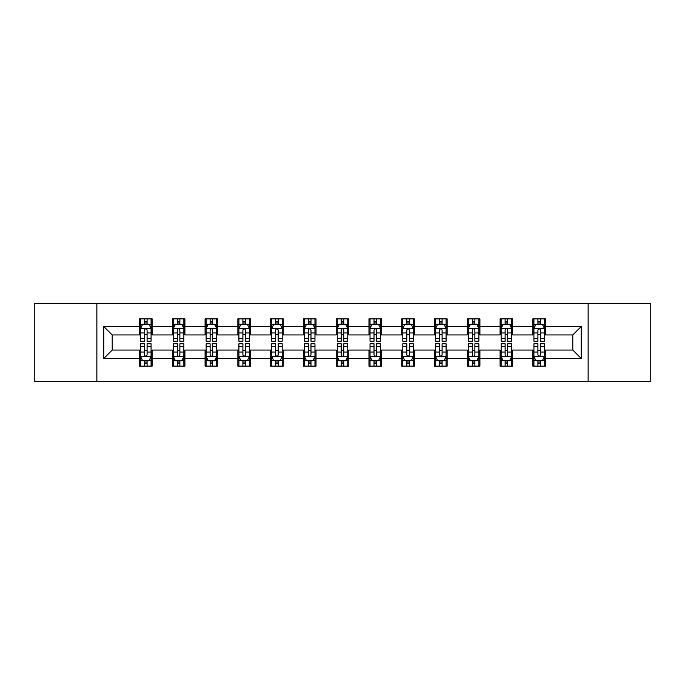 <?xml version="1.0" encoding="UTF-8"?>
<svg xmlns="http://www.w3.org/2000/svg" width="685" height="685" viewBox="0 0 685 685"><rect width="100%" height="100%" fill="white"/><g stroke="black" fill="none" stroke-linecap="round" stroke-linejoin="round"><path stroke-width="1.03" d="M588.132 381.374L650.75 381.374L650.75 303.626L588.132 303.626L588.132 381.374L96.868 381.374L96.868 303.626L34.25 303.626L34.25 381.374L96.868 381.374M588.132 303.626L96.868 303.626M545.483 326.531L545.483 318.859L532.87 318.859L532.87 326.531L512.697 326.531L512.697 318.859L500.093 318.859L500.093 326.531L479.92 326.531L479.92 318.859L467.316 318.859L467.316 326.531L447.142 326.531L447.142 318.859L434.53 318.859L434.53 326.531L414.365 326.531L414.365 318.859L401.752 318.859L401.752 326.531L381.579 326.531L381.579 318.859L368.975 318.859L368.975 326.531L348.802 326.531L348.802 318.859L336.198 318.859L336.198 326.531L316.025 326.531L316.025 318.859L303.421 318.859L303.421 326.531L283.248 326.531L283.248 318.859L270.635 318.859L270.635 326.531L250.47 326.531L250.47 318.859L237.858 318.859L237.858 326.531L217.684 326.531L217.684 318.859L205.08 318.859L205.08 326.531L184.907 326.531L184.907 318.859L172.303 318.859L172.303 326.531L152.13 326.531L152.13 318.859L139.517 318.859L139.517 326.531L103.803 326.531L103.803 358.469L112.203 350.061L139.517 350.061L139.517 366.141L152.13 366.141L152.13 350.061L172.303 350.061L172.303 366.141L184.907 366.141L184.907 350.061L205.08 350.061L205.08 366.141L217.684 366.141L217.684 350.061L237.858 350.061L237.858 366.141L250.47 366.141L250.47 350.061L270.635 350.061L270.635 366.141L283.248 366.141L283.248 350.061L303.421 350.061L303.421 366.141L316.025 366.141L316.025 350.061L336.198 350.061L336.198 366.141L348.802 366.141L348.802 350.061L368.975 350.061L368.975 366.141L381.579 366.141L381.579 350.061L401.752 350.061L401.752 366.141L414.365 366.141L414.365 350.061L434.53 350.061L434.53 366.141L447.142 366.141L447.142 350.061L467.316 350.061L467.316 366.141L479.92 366.141L479.92 350.061L500.093 350.061L500.093 366.141L512.697 366.141L512.697 350.061L532.87 350.061L532.87 366.141L545.483 366.141L545.483 350.061L572.797 350.061L572.797 334.939L545.483 334.939L545.483 326.531L581.197 326.531L581.197 358.469L545.483 358.469M532.87 358.469L512.697 358.469M500.093 358.469L479.92 358.469M467.316 358.469L447.142 358.469M434.53 358.469L414.365 358.469M401.752 358.469L381.579 358.469M368.975 358.469L348.802 358.469M336.198 358.469L316.025 358.469M303.421 358.469L283.248 358.469M270.635 358.469L250.47 358.469M237.858 358.469L217.684 358.469M205.08 358.469L184.907 358.469M172.303 358.469L152.13 358.469M139.517 358.469L103.803 358.469M532.87 326.531L532.87 334.939L512.697 334.939L512.697 326.531M500.093 326.531L500.093 334.939L479.92 334.939L479.92 326.531M467.316 326.531L467.316 334.939L447.142 334.939L447.142 326.531M434.53 326.531L434.53 334.939L414.365 334.939L414.365 326.531M401.752 326.531L401.752 334.939L381.579 334.939L381.579 326.531M368.975 326.531L368.975 334.939L348.802 334.939L348.802 326.531M336.198 326.531L336.198 334.939L316.025 334.939L316.025 326.531M303.421 326.531L303.421 334.939L283.248 334.939L283.248 326.531M270.635 326.531L270.635 334.939L250.47 334.939L250.47 326.531M237.858 326.531L237.858 334.939L217.684 334.939L217.684 326.531M205.08 326.531L205.08 334.939L184.907 334.939L184.907 326.531M172.303 326.531L172.303 334.939L152.13 334.939L152.13 326.531M139.517 326.531L139.517 334.939L112.203 334.939L103.803 326.531M112.203 334.939L112.203 350.061M581.197 358.469L572.797 350.061M572.797 334.939L581.197 326.531M139.517 324.116L140.571 324.116M144.561 324.116L147.087 324.116M151.077 324.116L152.13 324.116M139.517 334.725L140.571 334.725M144.561 334.725L147.087 334.725M151.077 334.725L152.13 334.725M139.517 350.275L140.571 350.275M144.561 350.275L147.087 350.275M151.077 350.275L152.13 350.275M139.517 360.884L140.571 360.884M144.561 360.884L147.087 360.884M151.077 360.884L152.13 360.884M172.303 350.275L173.348 350.275M177.346 350.275L179.864 350.275M183.854 350.275L184.907 350.275M172.303 360.884L173.348 360.884M177.346 360.884L179.864 360.884M183.854 360.884L184.907 360.884M172.303 324.116L173.348 324.116M177.346 324.116L179.864 324.116M183.854 324.116L184.907 324.116M172.303 334.725L173.348 334.725M177.346 334.725L179.864 334.725M183.854 334.725L184.907 334.725M205.08 350.275L206.134 350.275M210.124 350.275L212.641 350.275M216.64 350.275L217.684 350.275M205.08 360.884L206.134 360.884M210.124 360.884L212.641 360.884M216.64 360.884L217.684 360.884M205.08 324.116L206.134 324.116M210.124 324.116L212.641 324.116M216.64 324.116L217.684 324.116M205.08 334.725L206.134 334.725M210.124 334.725L212.641 334.725M216.64 334.725L217.684 334.725M237.858 350.275L238.911 350.275M242.901 350.275L245.427 350.275M249.417 350.275L250.47 350.275M237.858 360.884L238.911 360.884M242.901 360.884L245.427 360.884M249.417 360.884L250.47 360.884M237.858 324.116L238.911 324.116M242.901 324.116L245.427 324.116M249.417 324.116L250.47 324.116M237.858 334.725L238.911 334.725M242.901 334.725L245.427 334.725M249.417 334.725L250.47 334.725M270.635 350.275L271.688 350.275M275.678 350.275L278.204 350.275M282.194 350.275L283.248 350.275M270.635 360.884L271.688 360.884M275.678 360.884L278.204 360.884M282.194 360.884L283.248 360.884M270.635 324.116L271.688 324.116M275.678 324.116L278.204 324.116M282.194 324.116L283.248 324.116M270.635 334.725L271.688 334.725M275.678 334.725L278.204 334.725M282.194 334.725L283.248 334.725M303.421 350.275L304.465 350.275M308.464 350.275L310.981 350.275M314.972 350.275L316.025 350.275M303.421 360.884L304.465 360.884M308.464 360.884L310.981 360.884M314.972 360.884L316.025 360.884M303.421 324.116L304.465 324.116M308.464 324.116L310.981 324.116M314.972 324.116L316.025 324.116M303.421 334.725L304.465 334.725M308.464 334.725L310.981 334.725M314.972 334.725L316.025 334.725M336.198 350.275L337.251 350.275M341.241 350.275L343.759 350.275M347.749 350.275L348.802 350.275M336.198 360.884L337.251 360.884M341.241 360.884L343.759 360.884M347.749 360.884L348.802 360.884M336.198 324.116L337.251 324.116M341.241 324.116L343.759 324.116M347.749 324.116L348.802 324.116M336.198 334.725L337.251 334.725M341.241 334.725L343.759 334.725M347.749 334.725L348.802 334.725M368.975 350.275L370.028 350.275M374.019 350.275L376.536 350.275M380.535 350.275L381.579 350.275M368.975 360.884L370.028 360.884M374.019 360.884L376.536 360.884M380.535 360.884L381.579 360.884M368.975 324.116L370.028 324.116M374.019 324.116L376.536 324.116M380.535 324.116L381.579 324.116M368.975 334.725L370.028 334.725M374.019 334.725L376.536 334.725M380.535 334.725L381.579 334.725M401.752 350.275L402.806 350.275M406.796 350.275L409.322 350.275M413.312 350.275L414.365 350.275M401.752 360.884L402.806 360.884M406.796 360.884L409.322 360.884M413.312 360.884L414.365 360.884M401.752 324.116L402.806 324.116M406.796 324.116L409.322 324.116M413.312 324.116L414.365 324.116M401.752 334.725L402.806 334.725M406.796 334.725L409.322 334.725M413.312 334.725L414.365 334.725M434.53 350.275L435.583 350.275M439.573 350.275L442.099 350.275M446.089 350.275L447.142 350.275M434.53 360.884L435.583 360.884M439.573 360.884L442.099 360.884M446.089 360.884L447.142 360.884M434.53 324.116L435.583 324.116M439.573 324.116L442.099 324.116M446.089 324.116L447.142 324.116M434.53 334.725L435.583 334.725M439.573 334.725L442.099 334.725M446.089 334.725L447.142 334.725M467.316 350.275L468.36 350.275M472.359 350.275L474.876 350.275M478.866 350.275L479.92 350.275M467.316 360.884L468.36 360.884M472.359 360.884L474.876 360.884M478.866 360.884L479.92 360.884M467.316 324.116L468.36 324.116M472.359 324.116L474.876 324.116M478.866 324.116L479.92 324.116M467.316 334.725L468.36 334.725M472.359 334.725L474.876 334.725M478.866 334.725L479.92 334.725M500.093 350.275L501.146 350.275M505.136 350.275L507.653 350.275M511.652 350.275L512.697 350.275M500.093 360.884L501.146 360.884M505.136 360.884L507.653 360.884M511.652 360.884L512.697 360.884M500.093 324.116L501.146 324.116M505.136 324.116L507.653 324.116M511.652 324.116L512.697 324.116M500.093 334.725L501.146 334.725M505.136 334.725L507.653 334.725M511.652 334.725L512.697 334.725M532.87 350.275L533.923 350.275M537.913 350.275L540.439 350.275M544.429 350.275L545.483 350.275M532.87 360.884L533.923 360.884M537.913 360.884L540.439 360.884M544.429 360.884L545.483 360.884M532.87 324.116L533.923 324.116M537.913 324.116L540.439 324.116M544.429 324.116L545.483 324.116M532.87 334.725L533.923 334.725M537.913 334.725L540.439 334.725M544.429 334.725L545.483 334.725M147.087 321.59L144.561 321.59M151.077 338.604L147.087 338.604L147.087 341.241L151.077 341.241L151.077 328.423L148.979 324.219L142.677 324.219L140.571 328.423L140.571 341.241L144.561 341.241L144.561 338.604L140.571 338.604M140.571 328.423L140.571 318.859M151.077 328.423L151.077 318.859M144.561 324.219L144.561 318.859M147.087 318.859L147.087 324.219M147.087 338.604L147.087 329.999C146.248 328.38 145.408 328.38 144.561 329.999L144.561 338.604M144.561 363.41L147.087 363.41M140.571 346.396L144.561 346.396L144.561 343.759L140.571 343.759L140.571 356.577L142.677 360.781L148.979 360.781L151.077 356.577L151.077 343.759L147.087 343.759L147.087 346.396L151.077 346.396M151.077 356.577L151.077 366.141M140.571 356.577L140.571 366.141M147.087 360.781L147.087 366.141M144.561 366.141L144.561 360.781M144.561 346.396L144.561 355.001C145.4 356.62 146.248 356.62 147.087 355.001L147.087 346.396M179.864 321.59L177.346 321.59M183.854 338.604L179.864 338.604L179.864 341.241L183.854 341.241L183.854 328.423L181.756 324.219L175.454 324.219L173.348 328.423L173.348 341.241L177.346 341.241L177.346 338.604L173.348 338.604M173.348 328.423L173.348 318.859M183.854 328.423L183.854 318.859M177.346 324.219L177.346 318.859M179.864 318.859L179.864 324.219M179.864 338.604L179.864 329.999C179.025 328.38 178.186 328.38 177.346 329.999L177.346 338.604M212.641 321.59L210.124 321.59M216.64 338.604L212.641 338.604L212.641 341.241L216.64 341.241L216.64 328.423L214.533 324.219L208.231 324.219L206.134 328.423L206.134 341.241L210.124 341.241L210.124 338.604L206.134 338.604M206.134 328.423L206.134 318.859M216.64 328.423L216.64 318.859M210.124 324.219L210.124 318.859M212.641 318.859L212.641 324.219M212.641 338.604L212.641 329.999C211.802 328.38 210.963 328.38 210.124 329.999L210.124 338.604M177.346 363.41L179.864 363.41M173.348 346.396L177.346 346.396L177.346 343.759L173.348 343.759L173.348 356.577L175.454 360.781L181.756 360.781L183.854 356.577L183.854 343.759L179.864 343.759L179.864 346.396L183.854 346.396M183.854 356.577L183.854 366.141M173.348 356.577L173.348 366.141M179.864 360.781L179.864 366.141M177.346 366.141L177.346 360.781M177.346 346.396L177.346 355.001C178.186 356.62 179.025 356.62 179.864 355.001L179.864 346.396M210.124 363.41L212.641 363.41M206.134 346.396L210.124 346.396L210.124 343.759L206.134 343.759L206.134 356.577L208.231 360.781L214.533 360.781L216.64 356.577L216.64 343.759L212.641 343.759L212.641 346.396L216.64 346.396M216.64 356.577L216.64 366.141M206.134 356.577L206.134 366.141M212.641 360.781L212.641 366.141M210.124 366.141L210.124 360.781M210.124 346.396L210.124 355.001C210.963 356.62 211.802 356.62 212.641 355.001L212.641 346.396M245.427 321.59L242.901 321.59M249.417 338.604L245.427 338.604L245.427 341.241L249.417 341.241L249.417 328.423L247.311 324.219L241.009 324.219L238.911 328.423L238.911 341.241L242.901 341.241L242.901 338.604L238.911 338.604M238.911 328.423L238.911 318.859M249.417 328.423L249.417 318.859M242.901 324.219L242.901 318.859M245.427 318.859L245.427 324.219M245.427 338.604L245.427 329.999C244.588 328.38 243.74 328.38 242.901 329.999L242.901 338.604M278.204 321.59L275.678 321.59M282.194 338.604L278.204 338.604L278.204 341.241L282.194 341.241L282.194 328.423L280.096 324.219L273.786 324.219L271.688 328.423L271.688 341.241L275.678 341.241L275.678 338.604L271.688 338.604M271.688 328.423L271.688 318.859M282.194 328.423L282.194 318.859M275.678 324.219L275.678 318.859M278.204 318.859L278.204 324.219M278.204 338.604L278.204 329.999C277.365 328.38 276.526 328.38 275.678 329.999L275.678 338.604M310.981 321.59L308.464 321.59M314.972 338.604L310.981 338.604L310.981 341.241L314.972 341.241L314.972 328.423L312.874 324.219L306.572 324.219L304.465 328.423L304.465 341.241L308.464 341.241L308.464 338.604L304.465 338.604M304.465 328.423L304.465 318.859M314.972 328.423L314.972 318.859M308.464 324.219L308.464 318.859M310.981 318.859L310.981 324.219M310.981 338.604L310.981 329.999C310.142 328.38 309.303 328.38 308.464 329.999L308.464 338.604M242.901 363.41L245.427 363.41M238.911 346.396L242.901 346.396L242.901 343.759L238.911 343.759L238.911 356.577L241.009 360.781L247.311 360.781L249.417 356.577L249.417 343.759L245.427 343.759L245.427 346.396L249.417 346.396M249.417 356.577L249.417 366.141M238.911 356.577L238.911 366.141M245.427 360.781L245.427 366.141M242.901 366.141L242.901 360.781M242.901 346.396L242.901 355.001C243.74 356.62 244.579 356.62 245.427 355.001L245.427 346.396M275.678 363.41L278.204 363.41M271.688 346.396L275.678 346.396L275.678 343.759L271.688 343.759L271.688 356.577L273.786 360.781L280.096 360.781L282.194 356.577L282.194 343.759L278.204 343.759L278.204 346.396L282.194 346.396M282.194 356.577L282.194 366.141M271.688 356.577L271.688 366.141M278.204 360.781L278.204 366.141M275.678 366.141L275.678 360.781M275.678 346.396L275.678 355.001C276.517 356.62 277.365 356.62 278.204 355.001L278.204 346.396M308.464 363.41L310.981 363.41M304.465 346.396L308.464 346.396L308.464 343.759L304.465 343.759L304.465 356.577L306.572 360.781L312.874 360.781L314.972 356.577L314.972 343.759L310.981 343.759L310.981 346.396L314.972 346.396M314.972 356.577L314.972 366.141M304.465 356.577L304.465 366.141M310.981 360.781L310.981 366.141M308.464 366.141L308.464 360.781M308.464 346.396L308.464 355.001C309.303 356.62 310.142 356.62 310.981 355.001L310.981 346.396M341.241 363.41L343.759 363.41M337.251 346.396L341.241 346.396L341.241 343.759L337.251 343.759L337.251 356.577L339.349 360.781L345.651 360.781L347.749 356.577L347.749 343.759L343.759 343.759L343.759 346.396L347.749 346.396M347.749 356.577L347.749 366.141M337.251 356.577L337.251 366.141M343.759 360.781L343.759 366.141M341.241 366.141L341.241 360.781M341.241 346.396L341.241 355.001C342.08 356.62 342.92 356.62 343.759 355.001L343.759 346.396M374.019 363.41L376.536 363.41M370.028 346.396L374.019 346.396L374.019 343.759L370.028 343.759L370.028 356.577L372.126 360.781L378.428 360.781L380.535 356.577L380.535 343.759L376.536 343.759L376.536 346.396L380.535 346.396M380.535 356.577L380.535 366.141M370.028 356.577L370.028 366.141M376.536 360.781L376.536 366.141M374.019 366.141L374.019 360.781M374.019 346.396L374.019 355.001C374.858 356.62 375.697 356.62 376.536 355.001L376.536 346.396M406.796 363.41L409.322 363.41M402.806 346.396L406.796 346.396L406.796 343.759L402.806 343.759L402.806 356.577L404.903 360.781L411.214 360.781L413.312 356.577L413.312 343.759L409.322 343.759L409.322 346.396L413.312 346.396M413.312 356.577L413.312 366.141M402.806 356.577L402.806 366.141M409.322 360.781L409.322 366.141M406.796 366.141L406.796 360.781M406.796 346.396L406.796 355.001C407.635 356.62 408.474 356.62 409.322 355.001L409.322 346.396M439.573 363.41L442.099 363.41M435.583 346.396L439.573 346.396L439.573 343.759L435.583 343.759L435.583 356.577L437.689 360.781L443.991 360.781L446.089 356.577L446.089 343.759L442.099 343.759L442.099 346.396L446.089 346.396M446.089 356.577L446.089 366.141M435.583 356.577L435.583 366.141M442.099 360.781L442.099 366.141M439.573 366.141L439.573 360.781M439.573 346.396L439.573 355.001C440.412 356.62 441.26 356.62 442.099 355.001L442.099 346.396M472.359 363.41L474.876 363.41M468.36 346.396L472.359 346.396L472.359 343.759L468.36 343.759L468.36 356.577L470.467 360.781L476.769 360.781L478.866 356.577L478.866 343.759L474.876 343.759L474.876 346.396L478.866 346.396M478.866 356.577L478.866 366.141M468.36 356.577L468.36 366.141M474.876 360.781L474.876 366.141M472.359 366.141L472.359 360.781M472.359 346.396L472.359 355.001C473.198 356.62 474.037 356.62 474.876 355.001L474.876 346.396M505.136 363.41L507.653 363.41M501.146 346.396L505.136 346.396L505.136 343.759L501.146 343.759L501.146 356.577L503.244 360.781L509.546 360.781L511.652 356.577L511.652 343.759L507.653 343.759L507.653 346.396L511.652 346.396M511.652 356.577L511.652 366.141M501.146 356.577L501.146 366.141M507.653 360.781L507.653 366.141M505.136 366.141L505.136 360.781M505.136 346.396L505.136 355.001C505.975 356.62 506.814 356.62 507.653 355.001L507.653 346.396M343.759 321.59L341.241 321.59M347.749 338.604L343.759 338.604L343.759 341.241L347.749 341.241L347.749 328.423L345.651 324.219L339.349 324.219L337.251 328.423L337.251 341.241L341.241 341.241L341.241 338.604L337.251 338.604M337.251 328.423L337.251 318.859M347.749 328.423L347.749 318.859M341.241 324.219L341.241 318.859M343.759 318.859L343.759 324.219M343.759 338.604L343.759 329.999C342.92 328.38 342.08 328.38 341.241 329.999L341.241 338.604M376.536 321.59L374.019 321.59M380.535 338.604L376.536 338.604L376.536 341.241L380.535 341.241L380.535 328.423L378.428 324.219L372.126 324.219L370.028 328.423L370.028 341.241L374.019 341.241L374.019 338.604L370.028 338.604M370.028 328.423L370.028 318.859M380.535 328.423L380.535 318.859M374.019 324.219L374.019 318.859M376.536 318.859L376.536 324.219M376.536 338.604L376.536 329.999C375.697 328.38 374.858 328.38 374.019 329.999L374.019 338.604M409.322 321.59L406.796 321.59M413.312 338.604L409.322 338.604L409.322 341.241L413.312 341.241L413.312 328.423L411.214 324.219L404.903 324.219L402.806 328.423L402.806 341.241L406.796 341.241L406.796 338.604L402.806 338.604M402.806 328.423L402.806 318.859M413.312 328.423L413.312 318.859M406.796 324.219L406.796 318.859M409.322 318.859L409.322 324.219M409.322 338.604L409.322 329.999C408.483 328.38 407.635 328.38 406.796 329.999L406.796 338.604M442.099 321.59L439.573 321.59M446.089 338.604L442.099 338.604L442.099 341.241L446.089 341.241L446.089 328.423L443.991 324.219L437.689 324.219L435.583 328.423L435.583 341.241L439.573 341.241L439.573 338.604L435.583 338.604M435.583 328.423L435.583 318.859M446.089 328.423L446.089 318.859M439.573 324.219L439.573 318.859M442.099 318.859L442.099 324.219M442.099 338.604L442.099 329.999C441.26 328.38 440.421 328.38 439.573 329.999L439.573 338.604M474.876 321.59L472.359 321.59M478.866 338.604L474.876 338.604L474.876 341.241L478.866 341.241L478.866 328.423L476.769 324.219L470.467 324.219L468.36 328.423L468.36 341.241L472.359 341.241L472.359 338.604L468.36 338.604M468.36 328.423L468.36 318.859M478.866 328.423L478.866 318.859M472.359 324.219L472.359 318.859M474.876 318.859L474.876 324.219M474.876 338.604L474.876 329.999C474.037 328.38 473.198 328.38 472.359 329.999L472.359 338.604M507.653 321.59L505.136 321.59M511.652 338.604L507.653 338.604L507.653 341.241L511.652 341.241L511.652 328.423L509.546 324.219L503.244 324.219L501.146 328.423L501.146 341.241L505.136 341.241L505.136 338.604L501.146 338.604M501.146 328.423L501.146 318.859M511.652 328.423L511.652 318.859M505.136 324.219L505.136 318.859M507.653 318.859L507.653 324.219M507.653 338.604L507.653 329.999C506.814 328.38 505.975 328.38 505.136 329.999L505.136 338.604M540.439 321.59L537.913 321.59M544.429 338.604L540.439 338.604L540.439 341.241L544.429 341.241L544.429 328.423L542.323 324.219L536.021 324.219L533.923 328.423L533.923 341.241L537.913 341.241L537.913 338.604L533.923 338.604M533.923 328.423L533.923 318.859M544.429 328.423L544.429 318.859M537.913 324.219L537.913 318.859M540.439 318.859L540.439 324.219M540.439 338.604L540.439 329.999C539.6 328.38 538.753 328.38 537.913 329.999L537.913 338.604M537.913 363.41L540.439 363.41M533.923 346.396L537.913 346.396L537.913 343.759L533.923 343.759L533.923 356.577L536.021 360.781L542.323 360.781L544.429 356.577L544.429 343.759L540.439 343.759L540.439 346.396L544.429 346.396M544.429 356.577L544.429 366.141M533.923 356.577L533.923 366.141M540.439 360.781L540.439 366.141M537.913 366.141L537.913 360.781M537.913 346.396L537.913 355.001C538.753 356.62 539.592 356.62 540.439 355.001L540.439 346.396M151.025 328.32L140.622 328.32M140.571 324.467L142.548 324.467M149.099 324.467L151.077 324.467M144.561 332.97L140.571 332.97M151.077 332.97L147.087 332.97M147.087 322.926L144.561 322.926M140.622 356.679L151.025 356.679M151.077 360.533L149.099 360.533M142.548 360.533L140.571 360.533M147.087 352.03L151.077 352.03M140.571 352.03L144.561 352.03M144.561 362.074L147.087 362.074M183.803 328.32L173.408 328.32M173.348 324.467L175.326 324.467M181.885 324.467L183.854 324.467M177.346 332.97L173.348 332.97M183.854 332.97L179.864 332.97M179.864 322.926L177.346 322.926M216.58 328.32L206.185 328.32M206.134 324.467L208.103 324.467M214.662 324.467L216.64 324.467M210.124 332.97L206.134 332.97M216.64 332.97L212.641 332.97M212.641 322.926L210.124 322.926M173.408 356.679L183.803 356.679M183.854 360.533L181.885 360.533M175.326 360.533L173.348 360.533M179.864 352.03L183.854 352.03M173.348 352.03L177.346 352.03M177.346 362.074L179.864 362.074M206.185 356.679L216.58 356.679M216.64 360.533L214.662 360.533M208.103 360.533L206.134 360.533M212.641 352.03L216.64 352.03M206.134 352.03L210.124 352.03M210.124 362.074L212.641 362.074M249.366 328.32L238.962 328.32M238.911 324.467L240.889 324.467M247.439 324.467L249.417 324.467M242.901 332.97L238.911 332.97M249.417 332.97L245.427 332.97M245.427 322.926L242.901 322.926M282.143 328.32L271.74 328.32M271.688 324.467L273.666 324.467M280.216 324.467L282.194 324.467M275.678 332.97L271.688 332.97M282.194 332.97L278.204 332.97M278.204 322.926L275.678 322.926M314.92 328.32L304.517 328.32M304.465 324.467L306.443 324.467M313.002 324.467L314.972 324.467M308.464 332.97L304.465 332.97M314.972 332.97L310.981 332.97M310.981 322.926L308.464 322.926M238.962 356.679L249.366 356.679M249.417 360.533L247.439 360.533M240.889 360.533L238.911 360.533M245.427 352.03L249.417 352.03M238.911 352.03L242.901 352.03M242.901 362.074L245.427 362.074M271.74 356.679L282.143 356.679M282.194 360.533L280.216 360.533M273.666 360.533L271.688 360.533M278.204 352.03L282.194 352.03M271.688 352.03L275.678 352.03M275.678 362.074L278.204 362.074M304.517 356.679L314.92 356.679M314.972 360.533L313.002 360.533M306.443 360.533L304.465 360.533M310.981 352.03L314.972 352.03M304.465 352.03L308.464 352.03M308.464 362.074L310.981 362.074M337.303 356.679L347.697 356.679M347.749 360.533L345.779 360.533M339.221 360.533L337.251 360.533M343.759 352.03L347.749 352.03M337.251 352.03L341.241 352.03M341.241 362.074L343.759 362.074M370.08 356.679L380.483 356.679M380.535 360.533L378.557 360.533M371.998 360.533L370.028 360.533M376.536 352.03L380.535 352.03M370.028 352.03L374.019 352.03M374.019 362.074L376.536 362.074M402.857 356.679L413.26 356.679M413.312 360.533L411.334 360.533M404.784 360.533L402.806 360.533M409.322 352.03L413.312 352.03M402.806 352.03L406.796 352.03M406.796 362.074L409.322 362.074M435.634 356.679L446.038 356.679M446.089 360.533L444.111 360.533M437.561 360.533L435.583 360.533M442.099 352.03L446.089 352.03M435.583 352.03L439.573 352.03M439.573 362.074L442.099 362.074M468.42 356.679L478.815 356.679M478.866 360.533L476.897 360.533M470.338 360.533L468.36 360.533M474.876 352.03L478.866 352.03M468.36 352.03L472.359 352.03M472.359 362.074L474.876 362.074M501.197 356.679L511.592 356.679M511.652 360.533L509.674 360.533M503.115 360.533L501.146 360.533M507.653 352.03L511.652 352.03M501.146 352.03L505.136 352.03M505.136 362.074L507.653 362.074M347.697 328.32L337.303 328.32M337.251 324.467L339.221 324.467M345.779 324.467L347.749 324.467M341.241 332.97L337.251 332.97M347.749 332.97L343.759 332.97M343.759 322.926L341.241 322.926M380.483 328.32L370.08 328.32M370.028 324.467L371.998 324.467M378.557 324.467L380.535 324.467M374.019 332.97L370.028 332.97M380.535 332.97L376.536 332.97M376.536 322.926L374.019 322.926M413.26 328.32L402.857 328.32M402.806 324.467L404.784 324.467M411.334 324.467L413.312 324.467M406.796 332.97L402.806 332.97M413.312 332.97L409.322 332.97M409.322 322.926L406.796 322.926M446.038 328.32L435.634 328.32M435.583 324.467L437.561 324.467M444.111 324.467L446.089 324.467M439.573 332.97L435.583 332.97M446.089 332.97L442.099 332.97M442.099 322.926L439.573 322.926M478.815 328.32L468.42 328.32M468.36 324.467L470.338 324.467M476.897 324.467L478.866 324.467M472.359 332.97L468.36 332.97M478.866 332.97L474.876 332.97M474.876 322.926L472.359 322.926M511.592 328.32L501.197 328.32M501.146 324.467L503.115 324.467M509.674 324.467L511.652 324.467M505.136 332.97L501.146 332.97M511.652 332.97L507.653 332.97M507.653 322.926L505.136 322.926M544.378 328.32L533.975 328.32M533.923 324.467L535.901 324.467M542.452 324.467L544.429 324.467M537.913 332.97L533.923 332.97M544.429 332.97L540.439 332.97M540.439 322.926L537.913 322.926M533.975 356.679L544.378 356.679M544.429 360.533L542.452 360.533M535.901 360.533L533.923 360.533M540.439 352.03L544.429 352.03M533.923 352.03L537.913 352.03M537.913 362.074L540.439 362.074"/></g></svg>
